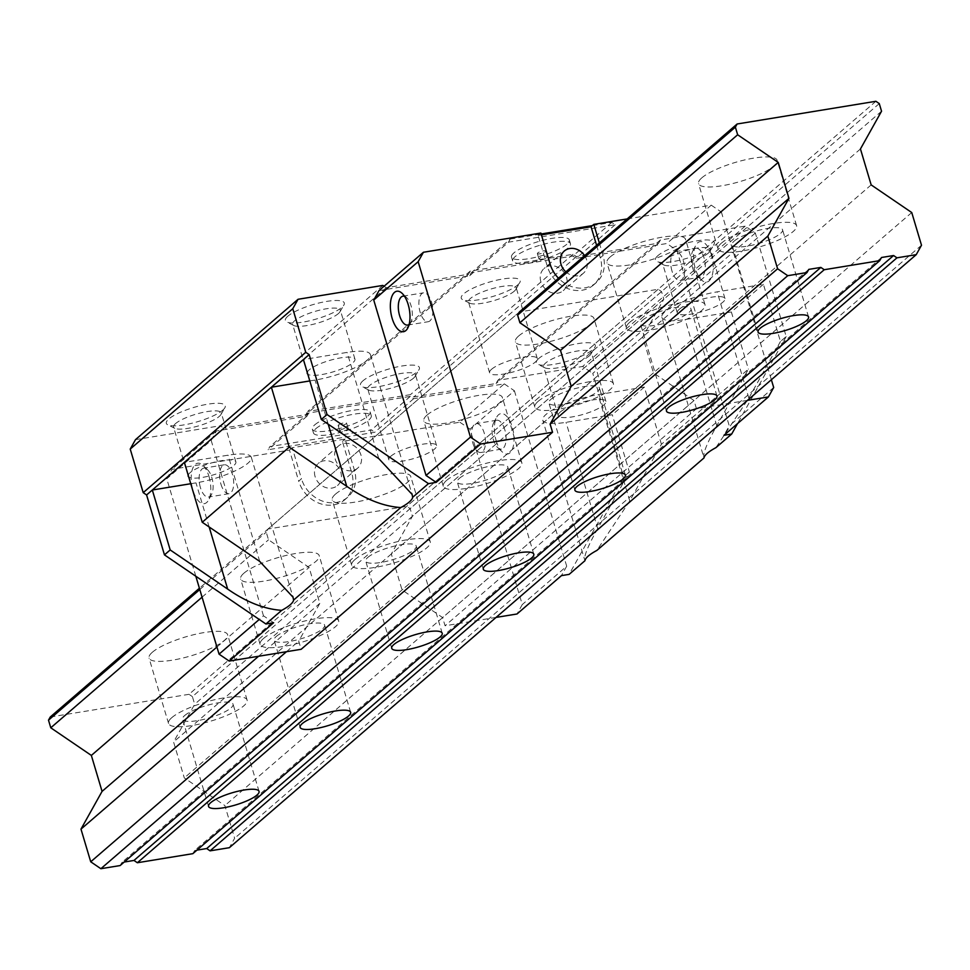 <?xml version="1.0" encoding="UTF-8"?>
<svg xmlns="http://www.w3.org/2000/svg" width="970" height="970" viewBox="0 0 970 970"><rect width="100%" height="100%" fill="white"/><g stroke="black" fill="none" stroke-linecap="round" stroke-linejoin="round"><path stroke-width="0.73" stroke-dasharray="4.85 3.64" d="M496.082 617.405L445.06 625.759L442.623 617.575L402.041 589.942L391.322 553.991L412.42 516.258L410.14 508.632L406.757 506.328L267.999 529.026L266.241 532.166L268.508 539.805L309.09 567.438L319.809 603.388L298.724 641.121L301.161 649.294M747.482 400.355L696.448 408.709L445.06 625.759M384.071 286.247L386.242 287.714L468.462 274.255L470.22 271.115L573.015 254.298L576.398 256.601L658.63 243.143L660.376 240.002L745.178 226.131L755.327 233.042L786.185 336.541L780.462 341.488L763.402 284.283L717.157 291.861A40.995 9.845 163.4 0 0 661.843 317.408L704.002 457.937C702.522 454.227 706.778 443.496 716.769 425.757L748.404 369.158L661.407 444.284L629.76 500.884L596.841 550.451M661.407 444.284L644.347 387.078L598.09 394.644A40.995 9.845 163.4 0 0 542.788 420.192A40.995 9.845 163.4 0 0 566.043 422.326L612.3 414.748L629.348 471.953L597.714 528.553L566.043 422.326M597.714 528.553C587.711 546.292 583.455 557.01 584.934 560.733L542.788 420.192M629.348 471.953L623.625 476.9L569.135 574.373M780.462 341.488L748.828 398.088L715.896 447.667M786.185 336.541L737.527 423.599M763.402 284.283L731.356 311.964L748.404 369.158M755.327 233.042L592.767 373.389L623.625 476.9M644.347 387.078L612.3 414.748M309.806 380.931L315.068 380.07A40.995 9.845 163.4 0 0 370.37 354.523A40.995 9.845 163.4 0 0 347.114 352.401L303.428 359.543M307.26 372.383A24.893 5.978 -16.6 0 1 309.248 369.812A24.893 5.978 -16.6 0 1 335.22 358.961A24.893 5.978 -16.6 0 1 354.935 359.13A24.893 5.978 -16.6 0 1 352.934 362.659A24.893 5.978 -16.6 0 1 328.781 373.074A24.893 5.978 -16.6 0 1 307.781 374.141M190.75 483.727L196.001 482.866A40.995 9.845 163.4 0 0 251.315 457.319A40.995 9.845 163.4 0 0 228.059 455.185L184.373 462.338M188.204 475.179A24.893 5.978 -16.6 0 1 190.193 472.596A24.893 5.978 -16.6 0 1 216.164 461.744A24.893 5.978 -16.6 0 1 235.88 461.914A24.893 5.978 -16.6 0 1 233.879 465.454A24.893 5.978 -16.6 0 1 209.714 475.87A24.893 5.978 -16.6 0 1 188.726 476.937M661.843 317.408A40.995 9.845 163.4 0 0 685.099 319.53L731.356 311.964M679.279 309.272A24.893 5.978 -16.6 0 1 705.263 298.408A24.893 5.978 -16.6 0 1 724.978 298.578A24.893 5.978 -16.6 0 1 722.965 302.119A24.893 5.978 -16.6 0 1 696.994 312.97A24.893 5.978 -16.6 0 1 677.278 312.801A24.893 5.978 -16.6 0 1 679.279 309.272M560.223 412.056A24.893 5.978 -16.6 0 1 586.207 401.204A24.893 5.978 -16.6 0 1 605.923 401.374A24.893 5.978 -16.6 0 1 603.91 404.914A24.893 5.978 -16.6 0 1 577.938 415.766A24.893 5.978 -16.6 0 1 558.223 415.596A24.893 5.978 -16.6 0 1 560.223 412.056M379.015 290.612L469.589 275.795L471.347 272.643L572.858 256.031L576.241 258.335L666.827 243.518L676.963 250.43L729.258 425.854L723.984 435.287M273.625 622.728L263.476 615.817L259.257 619.454M195.831 576.253L166.767 478.743L172.042 469.31L289.472 450.092L298.724 481.144L301.476 478.78L292.225 447.728L345.15 439.058L354.414 470.111A30.155 25.826 -130.8 0 1 347.648 497.27A30.155 25.826 -130.8 0 1 301.476 478.78M263.476 615.817L211.181 440.392L166.767 478.743M208.999 476.525A20.491 9.373 80.7 0 1 208.586 500.011A20.491 9.373 80.7 0 1 192.969 490.359A20.491 9.373 80.7 0 1 192.739 468.292A20.491 9.373 80.7 0 1 202.9 465.321A20.491 9.373 80.7 0 1 208.999 476.525M211.181 440.392L216.456 430.959L307.029 416.142L308.787 412.99L410.298 396.39L413.681 398.694L504.267 383.865L459.841 422.217L342.41 441.435L351.661 472.487A30.155 25.826 -130.8 0 1 344.908 499.647A30.155 25.826 -130.8 0 1 298.724 481.144M459.841 422.217L469.989 429.128L522.284 604.553L517.01 613.986M342.41 441.435L345.15 439.058M413.681 398.694L374.759 432.293L268.108 449.74L269.866 446.6L371.377 429.989L374.759 432.293M307.029 416.142L268.108 449.74M216.456 430.959L172.042 469.31M289.472 450.092L292.225 447.728M541.418 234.885L538.12 235.419L540.872 233.042M592.391 225.61L611.779 222.433L615.162 224.737L508.51 242.185L469.589 275.795M615.162 224.737L576.241 258.335M627.166 218.929L711.24 205.167L666.827 243.518M315.092 476.549A14.635 12.537 -130.8 0 1 318.378 463.357A14.635 12.537 -130.8 0 1 340.797 472.341A14.635 12.537 -130.8 0 1 337.512 485.521A14.635 12.537 -130.8 0 1 315.092 476.549M360.937 454.942A14.635 12.537 49.2 0 0 338.53 445.97A14.635 12.537 49.2 0 0 335.244 459.149A14.635 12.537 49.2 0 0 357.663 468.134A14.635 12.537 49.2 0 0 360.937 454.942M711.24 205.167L721.389 212.078L676.963 250.43M504.267 383.865L514.403 390.777L469.989 429.128M773.684 387.503L729.258 425.854M721.389 212.078L771.368 379.743M711.41 254.94A20.491 9.373 -99.3 0 0 695.805 245.289A20.491 9.373 -99.3 0 0 695.393 268.775A20.491 9.373 -99.3 0 0 701.48 279.978A20.491 9.373 -99.3 0 0 711.64 277.02A20.491 9.373 -99.3 0 0 711.41 254.94M514.403 390.777L566.698 566.201L522.284 604.553M496.191 440.756A20.491 9.373 -99.3 0 0 502.29 451.959A20.491 9.373 -99.3 0 0 512.451 448.989A20.491 9.373 -99.3 0 0 512.221 426.909A20.491 9.373 -99.3 0 0 496.616 417.27A20.491 9.373 -99.3 0 0 496.191 440.756M566.698 566.201L561.424 575.634M599.339 242.961L603.061 255.437A30.155 25.826 -130.8 0 1 596.295 282.597A30.155 25.826 -130.8 0 1 558.49 278.22M696.448 408.709L694.023 400.537L653.44 372.892L642.722 336.942L663.807 299.209L661.54 291.582L658.157 289.278L519.386 311.976L267.999 529.026M596.586 245.325L600.309 257.814A30.155 25.826 -130.8 0 1 593.555 284.974A30.155 25.826 -130.8 0 1 547.371 266.471L538.12 235.419M584.631 255.656A14.635 12.537 -130.8 0 1 586.692 260.045A14.635 12.537 -130.8 0 1 583.406 273.225A14.635 12.537 -130.8 0 1 565.849 271.867M540.848 281.639A14.635 12.537 -130.8 0 1 544.134 268.46A14.635 12.537 -130.8 0 1 566.541 277.432A14.635 12.537 -130.8 0 1 563.267 290.624A14.635 12.537 -130.8 0 1 540.848 281.639M694.023 400.537L442.623 617.575M653.44 372.892L402.041 589.942M642.722 336.942L391.322 553.991M663.807 299.209L412.42 516.258M661.54 291.582L410.14 508.632M658.157 289.278L406.757 506.328M491.608 369.243A24.893 5.978 -16.6 0 1 517.58 358.379A24.893 5.978 -16.6 0 1 537.295 358.548A24.893 5.978 -16.6 0 1 535.282 362.089A24.893 5.978 -16.6 0 1 509.311 372.941A24.893 5.978 -16.6 0 1 489.595 372.771A24.893 5.978 -16.6 0 1 491.608 369.243M390.861 456.215A24.893 5.978 -16.6 0 1 416.845 445.363A24.893 5.978 -16.6 0 1 436.561 445.533A24.893 5.978 -16.6 0 1 434.548 449.061A24.893 5.978 -16.6 0 1 408.564 459.925A24.893 5.978 -16.6 0 1 388.849 459.756A24.893 5.978 -16.6 0 1 390.861 456.215M199.796 589.542L266.241 532.166M202.063 597.168L268.508 539.805M216.928 647.014L309.09 567.438M258.566 656.266L319.809 603.388M286.465 651.707L298.724 641.121M514.173 291.267A24.893 5.978 163.4 0 0 515.87 289.363A24.893 5.978 163.4 0 0 516.186 287.726A24.893 5.978 163.4 0 0 496.47 287.556A24.893 5.978 163.4 0 0 470.486 298.421A24.893 5.978 163.4 0 0 468.486 301.949A24.893 5.978 163.4 0 0 469.65 303.149A24.893 5.978 163.4 0 0 491.159 301.379A24.893 5.978 163.4 0 0 514.173 291.267M517.689 284.974A30.749 7.384 163.4 0 0 519.774 282.634A30.749 7.384 163.4 0 0 499.404 279.615A30.749 7.384 163.4 0 0 463.733 293.813A30.749 7.384 163.4 0 0 462.678 299.657A30.749 7.384 163.4 0 0 489.268 297.475A30.749 7.384 163.4 0 0 517.689 284.974M470.22 271.115L307.66 411.462L410.455 394.644L413.838 396.948L496.07 383.502L497.828 380.349L582.618 366.478L592.767 373.389M573.015 254.298L410.455 394.644M362.986 380.786A30.749 7.384 163.4 0 0 361.943 386.63A30.749 7.384 163.4 0 0 388.521 384.447A30.749 7.384 163.4 0 0 416.954 371.959A30.749 7.384 163.4 0 0 419.04 369.606A30.749 7.384 163.4 0 0 398.658 366.599A30.749 7.384 163.4 0 0 362.986 380.786M468.462 274.255L305.902 414.614L307.66 411.462M386.242 287.714L223.682 428.061L305.902 414.614M382.859 285.41L220.299 425.757L223.682 428.061M135.497 439.64L220.299 425.757M287.872 316.171A30.749 7.384 163.4 0 0 286.829 322.016A30.749 7.384 163.4 0 0 313.407 319.833A30.749 7.384 163.4 0 0 341.828 307.344A30.749 7.384 163.4 0 0 343.913 304.992A30.749 7.384 163.4 0 0 323.543 301.985A30.749 7.384 163.4 0 0 287.872 316.171M222.773 410.14A30.749 7.384 163.4 0 0 224.858 407.788A30.749 7.384 163.4 0 0 204.488 404.781A30.749 7.384 163.4 0 0 168.804 418.967A30.749 7.384 163.4 0 0 167.762 424.811A30.749 7.384 163.4 0 0 194.352 422.629A30.749 7.384 163.4 0 0 222.773 410.14M508.51 242.185L510.268 239.044L471.347 272.643M308.787 412.99L269.866 446.6M611.779 222.433L572.858 256.031M510.268 239.044L541.151 233.988M513.954 252.855A30.155 7.239 163.4 0 0 511.517 257.147A30.155 7.239 163.4 0 0 535.416 257.353A30.155 7.239 163.4 0 0 566.892 244.197A30.155 7.239 163.4 0 0 569.329 239.917A30.155 7.239 163.4 0 0 545.431 239.699A30.155 7.239 163.4 0 0 513.954 252.855M410.298 396.39L371.377 429.989M314.765 424.836A30.155 7.239 -16.6 0 1 346.241 411.68A30.155 7.239 -16.6 0 1 370.128 411.886A30.155 7.239 -16.6 0 1 367.703 416.178A30.155 7.239 -16.6 0 1 336.214 429.334A30.155 7.239 -16.6 0 1 312.328 429.116A30.155 7.239 -16.6 0 1 314.765 424.836M315.893 428.643A30.155 7.239 -16.6 0 1 347.381 415.499A30.155 7.239 -16.6 0 1 371.267 415.706A30.155 7.239 -16.6 0 1 368.83 419.986A30.155 7.239 -16.6 0 1 337.354 433.141A30.155 7.239 -16.6 0 1 313.468 432.935A30.155 7.239 -16.6 0 1 315.893 428.643M338.506 424.945A4.389 1.055 -16.6 0 1 343.101 423.029A4.389 1.055 -16.6 0 1 346.581 423.065A4.389 1.055 -16.6 0 1 346.217 423.684A4.389 1.055 -16.6 0 1 341.634 425.6A4.389 1.055 -16.6 0 1 338.154 425.575A4.389 1.055 -16.6 0 1 338.506 424.945M340.13 430.401A4.389 1.055 -16.6 0 1 344.726 428.485A4.389 1.055 -16.6 0 1 348.194 428.51A4.389 1.055 -16.6 0 1 347.842 429.14A4.389 1.055 -16.6 0 1 343.259 431.056A4.389 1.055 -16.6 0 1 339.779 431.019A4.389 1.055 -16.6 0 1 340.13 430.401M515.094 256.674A30.155 7.239 163.4 0 0 512.657 260.954A30.155 7.239 163.4 0 0 536.543 261.16A30.155 7.239 163.4 0 0 568.032 248.005A30.155 7.239 163.4 0 0 570.457 243.725A30.155 7.239 163.4 0 0 546.571 243.518A30.155 7.239 163.4 0 0 515.094 256.674M537.707 252.976A4.389 1.055 163.4 0 0 537.356 253.594A4.389 1.055 163.4 0 0 540.823 253.631A4.389 1.055 163.4 0 0 545.419 251.715A4.389 1.055 163.4 0 0 545.77 251.084A4.389 1.055 163.4 0 0 542.291 251.06A4.389 1.055 163.4 0 0 537.707 252.976M539.332 258.42A4.389 1.055 163.4 0 0 538.968 259.038A4.389 1.055 163.4 0 0 542.448 259.075A4.389 1.055 163.4 0 0 547.031 257.159A4.389 1.055 163.4 0 0 547.395 256.529A4.389 1.055 163.4 0 0 543.915 256.504A4.389 1.055 163.4 0 0 539.332 258.42M745.178 226.131L582.618 366.478M660.376 240.002L497.828 380.349M657.903 255.631A30.749 7.384 163.4 0 0 656.86 261.476A30.749 7.384 163.4 0 0 683.438 259.293A30.749 7.384 163.4 0 0 711.871 246.804A30.749 7.384 163.4 0 0 713.956 244.452A30.749 7.384 163.4 0 0 693.574 241.445A30.749 7.384 163.4 0 0 657.903 255.631M538.847 358.415A30.749 7.384 163.4 0 0 537.804 364.259A30.749 7.384 163.4 0 0 564.382 362.077A30.749 7.384 163.4 0 0 592.803 349.588A30.749 7.384 163.4 0 0 594.901 347.248A30.749 7.384 163.4 0 0 574.519 344.229A30.749 7.384 163.4 0 0 538.847 358.415M658.63 243.143L496.07 383.502M576.398 256.601L413.838 396.948M708.355 253.085A24.893 5.978 163.4 0 0 710.04 251.194A24.893 5.978 163.4 0 0 710.355 249.557A24.893 5.978 163.4 0 0 690.64 249.375A24.893 5.978 163.4 0 0 664.668 260.239A24.893 5.978 163.4 0 0 662.655 263.767A24.893 5.978 163.4 0 0 663.819 264.968A24.893 5.978 163.4 0 0 685.341 263.197A24.893 5.978 163.4 0 0 708.355 253.085M589.299 355.881A24.893 5.978 163.4 0 0 590.985 353.977A24.893 5.978 163.4 0 0 591.3 352.34A24.893 5.978 163.4 0 0 571.585 352.171A24.893 5.978 163.4 0 0 545.613 363.022A24.893 5.978 163.4 0 0 543.6 366.563A24.893 5.978 163.4 0 0 544.764 367.763A24.893 5.978 163.4 0 0 566.286 365.993A24.893 5.978 163.4 0 0 589.299 355.881M338.312 313.637A24.893 5.978 163.4 0 0 340.009 311.734A24.893 5.978 163.4 0 0 340.325 310.097A24.893 5.978 163.4 0 0 320.609 309.927A24.893 5.978 163.4 0 0 294.625 320.779A24.893 5.978 163.4 0 0 292.625 324.32A24.893 5.978 163.4 0 0 293.789 325.508A24.893 5.978 163.4 0 0 315.311 323.75A24.893 5.978 163.4 0 0 338.312 313.637M175.57 423.575A24.893 5.978 163.4 0 0 173.569 427.103A24.893 5.978 163.4 0 0 174.733 428.303A24.893 5.978 163.4 0 0 196.243 426.533A24.893 5.978 163.4 0 0 219.256 416.421A24.893 5.978 163.4 0 0 220.942 414.529A24.893 5.978 163.4 0 0 221.269 412.893A24.893 5.978 163.4 0 0 201.554 412.711A24.893 5.978 163.4 0 0 175.57 423.575M413.438 378.239A24.893 5.978 163.4 0 0 415.124 376.348A24.893 5.978 163.4 0 0 415.439 374.711A24.893 5.978 163.4 0 0 395.724 374.541A24.893 5.978 163.4 0 0 369.752 385.393A24.893 5.978 163.4 0 0 367.739 388.934A24.893 5.978 163.4 0 0 368.903 390.122A24.893 5.978 163.4 0 0 390.425 388.352A24.893 5.978 163.4 0 0 413.438 378.239M692.544 267.635A14.635 6.693 -99.3 0 0 696.896 275.65A14.635 6.693 -99.3 0 0 700.631 277.141A14.635 6.693 -99.3 0 0 703.99 257.753A14.635 6.693 -99.3 0 0 695.902 248.247A14.635 6.693 -99.3 0 0 692.835 250.866A14.635 6.693 -99.3 0 0 692.544 267.635M671.98 271.006A14.635 6.693 80.7 0 1 675.338 251.618A14.635 6.693 80.7 0 1 683.426 261.124A14.635 6.693 80.7 0 1 680.067 280.512A14.635 6.693 80.7 0 1 671.98 271.006M504.8 429.734A14.635 6.693 -99.3 0 0 496.713 420.228A14.635 6.693 -99.3 0 0 493.645 422.835A14.635 6.693 -99.3 0 0 493.342 439.616A14.635 6.693 -99.3 0 0 497.695 447.619A14.635 6.693 -99.3 0 0 501.429 449.122A14.635 6.693 -99.3 0 0 504.8 429.734M472.79 442.975A14.635 6.693 -99.3 0 0 480.877 452.481A14.635 6.693 -99.3 0 0 484.236 433.093A14.635 6.693 -99.3 0 0 476.149 423.587A14.635 6.693 -99.3 0 0 472.79 442.975M404.526 296.311A14.635 6.693 80.7 0 1 406.685 297.681A14.635 6.693 80.7 0 1 411.037 305.683A14.635 6.693 80.7 0 1 410.746 322.464A14.635 6.693 80.7 0 1 409.122 324.453M431.601 302.325A14.635 6.693 80.7 0 1 428.243 321.713A14.635 6.693 80.7 0 1 420.155 312.207A14.635 6.693 80.7 0 1 423.514 292.819A14.635 6.693 80.7 0 1 431.601 302.325M200.402 487.546A14.635 6.693 80.7 0 1 203.761 468.158A14.635 6.693 80.7 0 1 207.495 469.662A14.635 6.693 80.7 0 1 211.848 477.664A14.635 6.693 80.7 0 1 211.545 494.445A14.635 6.693 80.7 0 1 208.489 497.052A14.635 6.693 80.7 0 1 200.402 487.546M220.954 484.188A14.635 6.693 -99.3 0 0 229.041 493.694A14.635 6.693 -99.3 0 0 232.412 474.294A14.635 6.693 -99.3 0 0 224.312 464.788A14.635 6.693 -99.3 0 0 220.954 484.188M879.269 103.596L192.399 696.618L194.679 704.244L173.581 741.977L184.3 777.928L224.882 805.573L234.631 838.262L229.356 847.695M881.548 111.223L194.679 704.244M875.898 101.292L189.017 694.314L192.399 696.618M519.386 311.976L199.408 588.244M50.258 717.012L189.017 694.314M701.843 177.825A40.995 9.845 -16.6 0 1 744.633 159.953A40.995 9.845 -16.6 0 1 777.103 160.232A40.995 9.845 -16.6 0 1 773.805 166.052A40.995 9.845 -16.6 0 1 731.016 183.936A40.995 9.845 -16.6 0 1 698.545 183.657A40.995 9.845 -16.6 0 1 701.843 177.825M610.263 256.892A40.995 9.845 -16.6 0 1 653.053 239.02A40.995 9.845 -16.6 0 1 685.523 239.299A40.995 9.845 -16.6 0 1 682.213 245.131A40.995 9.845 -16.6 0 1 639.424 263.003A40.995 9.845 -16.6 0 1 606.953 262.724A40.995 9.845 -16.6 0 1 610.263 256.892M518.683 335.972A40.995 9.845 -16.6 0 1 561.472 318.087A40.995 9.845 -16.6 0 1 593.943 318.366A40.995 9.845 -16.6 0 1 590.633 324.198A40.995 9.845 -16.6 0 1 547.844 342.07A40.995 9.845 -16.6 0 1 515.373 341.792A40.995 9.845 -16.6 0 1 518.683 335.972M427.103 415.039A40.995 9.845 -16.6 0 1 469.892 397.154A40.995 9.845 -16.6 0 1 502.363 397.445A40.995 9.845 -16.6 0 1 499.053 403.265A40.995 9.845 -16.6 0 1 456.264 421.15A40.995 9.845 -16.6 0 1 423.793 420.859A40.995 9.845 -16.6 0 1 427.103 415.039M335.511 494.106A40.995 9.845 -16.6 0 1 378.3 476.221A40.995 9.845 -16.6 0 1 410.771 476.512A40.995 9.845 -16.6 0 1 407.473 482.332A40.995 9.845 -16.6 0 1 364.684 500.217A40.995 9.845 -16.6 0 1 332.213 499.938A40.995 9.845 -16.6 0 1 335.511 494.106M243.931 573.173A40.995 9.845 -16.6 0 1 286.72 555.301A40.995 9.845 -16.6 0 1 319.191 555.58A40.995 9.845 -16.6 0 1 315.88 561.4A40.995 9.845 -16.6 0 1 273.103 579.284A40.995 9.845 -16.6 0 1 240.621 579.005A40.995 9.845 -16.6 0 1 243.931 573.173M152.351 652.252A40.995 9.845 -16.6 0 1 195.14 634.368A40.995 9.845 -16.6 0 1 227.61 634.647A40.995 9.845 -16.6 0 1 224.3 640.479A40.995 9.845 -16.6 0 1 181.511 658.351A40.995 9.845 -16.6 0 1 149.04 658.072A40.995 9.845 -16.6 0 1 152.351 652.252M808.774 269.393L121.905 862.415L120.147 865.555M124.221 862.039L121.905 862.415M881.5 257.499L194.618 850.52L192.86 853.661M196.946 850.132L194.618 850.52M921.5 245.228L234.631 838.262M911.751 212.551L224.882 805.573M871.169 184.906L184.3 777.928M860.451 148.956L173.581 741.977M459.44 478.307A26.348 6.329 -16.6 0 1 486.94 466.812A26.348 6.329 -16.6 0 1 507.819 466.994A26.348 6.329 -16.6 0 1 505.685 470.741A26.348 6.329 -16.6 0 1 478.186 482.236A26.348 6.329 -16.6 0 1 457.306 482.054A26.348 6.329 -16.6 0 1 459.44 478.307M721.34 243.203A40.995 9.845 -16.6 0 1 764.13 225.319A40.995 9.845 -16.6 0 1 796.6 225.61A40.995 9.845 -16.6 0 1 793.29 231.43A40.995 9.845 -16.6 0 1 750.501 249.314A40.995 9.845 -16.6 0 1 718.03 249.023A40.995 9.845 -16.6 0 1 721.34 243.203M734.181 241.093A26.348 6.329 -16.6 0 1 761.692 229.611A26.348 6.329 -16.6 0 1 782.572 229.793A26.348 6.329 -16.6 0 1 780.438 233.527A26.348 6.329 -16.6 0 1 752.938 245.022A26.348 6.329 -16.6 0 1 732.059 244.84A26.348 6.329 -16.6 0 1 734.181 241.093M629.748 322.27A40.995 9.845 -16.6 0 1 672.537 304.386A40.995 9.845 -16.6 0 1 705.008 304.677A40.995 9.845 -16.6 0 1 701.71 310.497A40.995 9.845 -16.6 0 1 658.921 328.381A40.995 9.845 -16.6 0 1 626.45 328.09A40.995 9.845 -16.6 0 1 629.748 322.27M642.601 320.173A26.348 6.329 -16.6 0 1 670.112 308.678A26.348 6.329 -16.6 0 1 690.979 308.86A26.348 6.329 -16.6 0 1 688.858 312.607A26.348 6.329 -16.6 0 1 661.346 324.101A26.348 6.329 -16.6 0 1 640.479 323.919A26.348 6.329 -16.6 0 1 642.601 320.173M538.168 401.337A40.995 9.845 -16.6 0 1 580.957 383.465A40.995 9.845 -16.6 0 1 613.428 383.744A40.995 9.845 -16.6 0 1 610.118 389.564A40.995 9.845 -16.6 0 1 567.341 407.448A40.995 9.845 -16.6 0 1 534.858 407.17A40.995 9.845 -16.6 0 1 538.168 401.337M551.021 399.24A26.348 6.329 -16.6 0 1 578.52 387.745A26.348 6.329 -16.6 0 1 599.399 387.927A26.348 6.329 -16.6 0 1 597.278 391.674A26.348 6.329 -16.6 0 1 569.766 403.168A26.348 6.329 -16.6 0 1 548.899 402.986A26.348 6.329 -16.6 0 1 551.021 399.24M446.588 480.417A40.995 9.845 -16.6 0 1 489.377 462.532A40.995 9.845 -16.6 0 1 521.848 462.811A40.995 9.845 -16.6 0 1 518.538 468.643A40.995 9.845 -16.6 0 1 475.749 486.516A40.995 9.845 -16.6 0 1 443.278 486.237A40.995 9.845 -16.6 0 1 446.588 480.417M355.008 559.484A40.995 9.845 -16.6 0 1 397.797 541.599A40.995 9.845 -16.6 0 1 430.268 541.878A40.995 9.845 -16.6 0 1 426.958 547.711A40.995 9.845 -16.6 0 1 384.168 565.583A40.995 9.845 -16.6 0 1 351.698 565.304A40.995 9.845 -16.6 0 1 355.008 559.484M367.848 557.374A26.348 6.329 -16.6 0 1 395.36 545.88A26.348 6.329 -16.6 0 1 416.239 546.062A26.348 6.329 -16.6 0 1 414.105 549.808A26.348 6.329 -16.6 0 1 386.606 561.303A26.348 6.329 -16.6 0 1 365.726 561.121A26.348 6.329 -16.6 0 1 367.848 557.374M263.428 638.551A40.995 9.845 -16.6 0 1 306.205 620.667A40.995 9.845 -16.6 0 1 338.688 620.958A40.995 9.845 -16.6 0 1 335.377 626.778A40.995 9.845 -16.6 0 1 292.588 644.662A40.995 9.845 -16.6 0 1 260.118 644.371A40.995 9.845 -16.6 0 1 263.428 638.551M276.268 636.453A26.348 6.329 -16.6 0 1 303.78 624.959A26.348 6.329 -16.6 0 1 324.647 625.141A26.348 6.329 -16.6 0 1 322.525 628.875A26.348 6.329 -16.6 0 1 295.025 640.37A26.348 6.329 -16.6 0 1 274.146 640.188A26.348 6.329 -16.6 0 1 276.268 636.453M171.835 717.618A40.995 9.845 -16.6 0 1 214.625 699.746A40.995 9.845 -16.6 0 1 247.095 700.025A40.995 9.845 -16.6 0 1 243.785 705.845A40.995 9.845 -16.6 0 1 201.008 723.729A40.995 9.845 -16.6 0 1 168.537 723.45A40.995 9.845 -16.6 0 1 171.835 717.618M184.688 715.52A26.348 6.329 -16.6 0 1 212.2 704.026A26.348 6.329 -16.6 0 1 233.067 704.208A26.348 6.329 -16.6 0 1 230.945 707.954A26.348 6.329 -16.6 0 1 203.433 719.449A26.348 6.329 -16.6 0 1 182.566 719.267A26.348 6.329 -16.6 0 1 184.688 715.52M629.76 500.884L598.09 394.644M259.73 561.424L228.059 455.185M209.156 526.977L196.001 482.866M328.212 424.181L315.068 380.07M378.785 458.628L347.114 352.401M351.661 472.487L354.414 470.111M603.061 255.437L600.309 257.814M550.123 264.095L547.371 266.471M716.769 425.757L685.099 319.53M748.828 398.088L717.157 291.861M251.315 457.319L292.77 596.368M370.37 354.523L411.826 493.572M347.648 497.27L344.908 499.647M338.53 445.97L318.378 463.357M357.663 468.134L337.512 485.521M596.295 282.597L593.555 284.974M564.273 251.06L544.134 268.46M583.406 273.225L563.267 290.624M537.295 358.548L516.186 287.726M515.87 289.363L519.774 282.634M371.267 415.706L370.128 411.886M313.468 432.935L312.328 429.116M348.194 428.51L346.581 423.065M339.779 431.019L338.154 425.575M511.517 257.147L512.657 260.954M569.329 239.917L570.457 243.725M537.356 253.594L538.968 259.038M545.77 251.084L547.395 256.529M710.04 251.194L713.956 244.452M663.819 264.968L656.86 261.476M677.278 312.801L662.655 263.767M724.978 298.578L710.355 249.557M590.985 353.977L594.901 347.248M544.764 367.763L537.804 364.259M558.223 415.596L543.6 366.563M605.923 401.374L591.3 352.34M340.009 311.734L343.913 304.992M293.789 325.508L286.829 322.016M307.235 373.341L292.625 324.32M354.935 359.13L340.325 310.097M174.733 428.303L167.762 424.811M220.942 414.529L224.858 407.788M235.88 461.914L221.269 412.893M188.18 476.137L173.569 427.103M415.124 376.348L419.04 369.606M368.903 390.122L361.943 386.63M388.849 459.756L367.739 388.934M436.561 445.533L415.439 374.711M469.65 303.149L462.678 299.657M489.595 372.771L468.486 301.949M696.896 275.65L701.48 279.978M692.835 250.866L695.805 245.289M675.338 251.618L695.902 248.247M680.067 280.512L700.631 277.141M493.645 422.835L496.616 417.27M497.695 447.619L502.29 451.959M501.429 449.122L480.877 452.481M496.713 420.228L476.149 423.587M406.685 297.681L402.101 293.34M410.746 322.464L407.776 328.042M407.679 325.071L428.243 321.713M402.95 296.177L423.514 292.819M207.495 469.662L202.9 465.321M211.545 494.445L208.586 500.011M229.041 493.694L208.489 497.052M224.312 464.788L203.761 468.158M533.803 554.161L507.819 466.994M796.6 225.61L777.103 160.232M718.03 249.023L698.545 183.657M705.008 304.677L685.523 239.299M626.45 328.09L606.953 262.724M613.428 383.744L593.943 318.366M534.858 407.17L515.373 341.792M521.848 462.811L502.363 397.445M443.278 486.237L423.793 420.859M430.268 541.878L410.771 476.512M351.698 565.304L332.213 499.938M338.688 620.958L319.191 555.58M260.118 644.371L240.621 579.005M247.095 700.025L227.61 634.647M168.537 723.45L149.04 658.072M483.29 569.22L457.306 482.054M625.383 475.094L599.399 387.927M574.883 490.153L548.899 402.986M716.963 396.027L690.979 308.86M666.463 411.074L640.479 323.919M808.556 316.947L782.572 229.793M758.043 332.007L732.059 244.84M442.223 633.228L416.239 546.062M391.71 648.287L365.726 561.121M350.643 712.295L324.647 625.141M300.13 727.354L274.146 640.188M259.051 791.374L233.067 704.208M208.55 806.422L182.566 719.267"/><path stroke-width="1.45" d="M737.527 423.599L731.695 434.026L715.896 447.667A40.995 9.845 163.4 0 0 704.002 457.937L596.841 550.451A40.995 9.845 163.4 0 0 584.934 560.733L569.135 574.373L561.424 575.634L517.01 613.986L496.082 617.405M771.368 379.743L773.684 387.503L768.41 396.936L747.482 400.355M768.41 396.936L723.984 435.287L731.695 434.026M737.127 123.99L875.898 101.292L879.269 103.596L881.548 111.223L860.451 148.956L871.169 184.906L911.751 212.551L921.5 245.228L916.226 254.661L896.959 257.826L893.576 255.522L881.5 257.499L879.741 260.639L824.233 269.721L820.85 267.417L808.774 269.393L807.016 272.534L787.737 275.686L777.601 268.775L767.852 236.086L788.949 198.353L778.231 162.402L737.649 134.769L735.369 127.131L737.127 123.99L519.386 311.976L517.628 315.129L519.908 322.755L560.49 350.388L571.209 386.351L550.111 424.084L552.548 432.256L480.599 444.03L436.185 482.369L428.473 483.63L327.023 414.529L309.151 354.608L271.382 387.224L309.806 380.931M307.781 374.141A24.893 5.978 -16.6 0 1 307.235 373.341A24.893 5.978 -16.6 0 1 307.26 372.383M184.373 462.338L202.233 522.26L289.242 447.146L271.382 387.224L152.314 490.008L190.75 483.727M188.726 476.937A24.893 5.978 -16.6 0 1 188.18 476.137A24.893 5.978 -16.6 0 1 188.204 475.179M170.186 549.942L227.671 589.093C246.453 602.127 264.47 609.208 281.712 610.336L265.913 623.989L164.463 554.876L170.186 549.942L152.314 490.008L146.591 494.955L143.208 492.651L130.222 449.074L135.497 439.64L298.057 299.281L382.859 285.41L384.071 286.247M309.151 354.608L305.768 352.304L143.208 492.651M164.463 554.876L146.591 494.955M327.023 414.529L321.3 419.476L303.428 359.543M202.233 522.26L259.73 561.424L293.025 597.193L293.607 600.066L400.768 507.553A40.995 9.845 163.4 0 0 412.674 497.283L412.092 494.397L378.785 458.628L321.3 419.476M289.242 447.146L346.726 486.309C365.508 499.332 383.526 506.413 400.768 507.553M428.473 483.63L412.674 497.283M281.712 610.336A40.995 9.845 163.4 0 0 293.607 600.066M552.548 432.256L301.161 649.294L229.199 661.067L219.062 654.156L195.831 576.253M265.913 623.989L273.625 622.728L229.199 661.067M436.185 482.369L426.036 475.458L373.741 300.045L379.015 290.612L423.429 252.261L540.872 233.042L550.123 264.095A30.155 25.826 -130.8 0 0 558.49 278.22M305.768 352.304L292.782 308.715L298.057 299.281M480.599 444.03L470.45 437.118L426.036 475.458M259.257 619.454L219.062 654.156M470.45 437.118L418.155 261.694L373.741 300.045M408.188 304.556A20.491 9.373 80.7 0 1 407.776 328.042A20.491 9.373 80.7 0 1 392.159 318.39A20.491 9.373 80.7 0 1 391.928 296.311A20.491 9.373 80.7 0 1 402.101 293.34A20.491 9.373 80.7 0 1 408.188 304.556M627.166 218.929L593.798 224.385L591.057 226.762L541.418 234.885M593.798 224.385L599.339 242.961M418.155 261.694L423.429 252.261M591.057 226.762L596.586 245.325M565.849 271.867A14.635 12.537 -130.8 0 1 561 264.24A14.635 12.537 -130.8 0 1 564.273 251.06A14.635 12.537 -130.8 0 1 584.631 255.656M292.782 308.715L130.222 449.074M541.151 233.988L592.391 225.61M409.122 324.453A14.635 6.693 80.7 0 1 407.679 325.071A14.635 6.693 80.7 0 1 399.591 315.565A14.635 6.693 80.7 0 1 402.95 296.177A14.635 6.693 80.7 0 1 404.526 296.311M199.408 588.244L50.258 717.012L48.5 720.164L199.796 589.542M735.369 127.131L517.628 315.129M737.649 134.769L519.908 322.755M202.063 597.168L50.779 727.791L48.5 720.164M778.231 162.402L560.49 350.388M216.928 647.014L91.35 755.424L50.779 727.791M788.949 198.353L571.209 386.351M258.566 656.266L102.068 791.387L91.35 755.424M767.852 236.086L550.111 424.084M286.465 651.707L80.983 829.12L102.068 791.387M777.601 268.775L90.731 861.796L80.983 829.12M787.737 275.686L100.868 868.708L90.731 861.796M807.016 272.534L120.147 865.555L100.868 868.708M820.85 267.417L133.981 860.438L124.221 862.039M824.233 269.721L137.364 862.742L133.981 860.438M879.741 260.639L192.86 853.661L137.364 862.742M485.424 565.474A26.348 6.329 -16.6 0 1 512.924 553.979A26.348 6.329 -16.6 0 1 533.803 554.161A26.348 6.329 -16.6 0 1 531.681 557.908A26.348 6.329 -16.6 0 1 504.17 569.402A26.348 6.329 -16.6 0 1 483.29 569.22A26.348 6.329 -16.6 0 1 485.424 565.474M577.005 486.406A26.348 6.329 -16.6 0 1 604.516 474.912A26.348 6.329 -16.6 0 1 625.383 475.094A26.348 6.329 -16.6 0 1 623.261 478.84A26.348 6.329 -16.6 0 1 595.75 490.335A26.348 6.329 -16.6 0 1 574.883 490.153A26.348 6.329 -16.6 0 1 577.005 486.406M668.585 407.339A26.348 6.329 -16.6 0 1 696.096 395.845A26.348 6.329 -16.6 0 1 716.963 396.027A26.348 6.329 -16.6 0 1 714.841 399.761A26.348 6.329 -16.6 0 1 687.33 411.256A26.348 6.329 -16.6 0 1 666.463 411.074A26.348 6.329 -16.6 0 1 668.585 407.339M760.165 328.26A26.348 6.329 -16.6 0 1 787.676 316.766A26.348 6.329 -16.6 0 1 808.556 316.947A26.348 6.329 -16.6 0 1 806.422 320.694A26.348 6.329 -16.6 0 1 778.922 332.189A26.348 6.329 -16.6 0 1 758.043 332.007A26.348 6.329 -16.6 0 1 760.165 328.26M393.844 644.541A26.348 6.329 -16.6 0 1 421.344 633.046A26.348 6.329 -16.6 0 1 442.223 633.228A26.348 6.329 -16.6 0 1 440.089 636.975A26.348 6.329 -16.6 0 1 412.589 648.469A26.348 6.329 -16.6 0 1 391.71 648.287A26.348 6.329 -16.6 0 1 393.844 644.541M302.252 723.608A26.348 6.329 -16.6 0 1 329.764 712.113A26.348 6.329 -16.6 0 1 350.643 712.295A26.348 6.329 -16.6 0 1 348.509 716.042A26.348 6.329 -16.6 0 1 321.009 727.536A26.348 6.329 -16.6 0 1 300.13 727.354A26.348 6.329 -16.6 0 1 302.252 723.608M210.672 802.687A26.348 6.329 -16.6 0 1 238.183 791.193A26.348 6.329 -16.6 0 1 259.051 791.374A26.348 6.329 -16.6 0 1 256.929 795.109A26.348 6.329 -16.6 0 1 229.417 806.603A26.348 6.329 -16.6 0 1 208.55 806.422A26.348 6.329 -16.6 0 1 210.672 802.687M893.576 255.522L206.707 848.544L196.946 850.132M896.959 257.826L210.078 850.848L206.707 848.544M916.226 254.661L229.356 847.695L210.078 850.848M227.671 589.093L209.156 526.977M346.726 486.309L328.212 424.181M292.77 596.368L293.013 597.193M411.826 493.572L412.068 494.409"/></g></svg>
